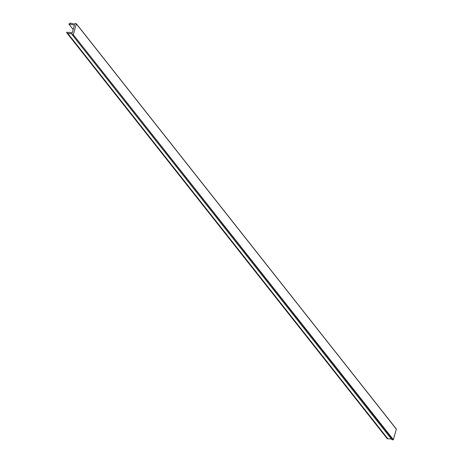 <?xml version="1.0" encoding="UTF-8"?>
<svg xmlns="http://www.w3.org/2000/svg" width="463" height="463" viewBox="0 0 463 463"><rect width="100%" height="100%" fill="white"/><g stroke="black" fill="none" stroke-linecap="round" stroke-linejoin="round"><path stroke-width="0.69" d="M73.391 34.407L76.378 23.868L396.345 429.143L393.365 439.688L73.154 34.569L393.122 439.85L393.365 439.688M393.122 439.85L391.987 439.694L71.91 34.355L72.014 33.735L67.436 33.504A2.581 2.234 141.7 0 1 67.048 33.133A2.581 2.234 141.7 0 1 66.655 32.225L72.28 32.792L74.468 25.071L68.941 24.128A2.581 2.234 141.7 0 1 70.364 23.15L70.584 23.422M67.048 33.133L387.022 438.415A2.581 2.234 -38.3 0 0 387.409 438.785L391.333 438.947M396.345 429.143L76.383 23.833M70.364 23.15L74.734 24.134L75.104 23.497L76.378 23.868M72.02 34.418L73.154 34.569M387.693 438.577L67.72 33.301M73.206 29.528L68.941 24.128M387.409 438.785L67.436 33.504M396.322 428.993L76.349 23.711M391.877 439.636L71.91 34.355"/></g></svg>
